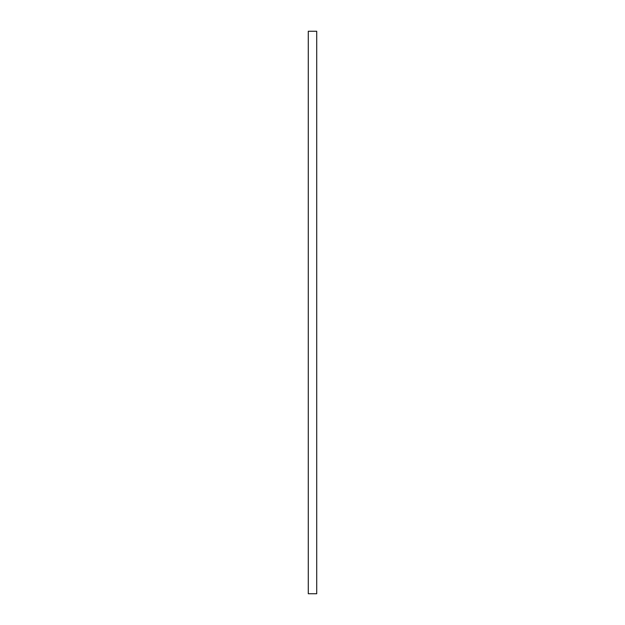 <?xml version="1.0" encoding="UTF-8"?>
<svg xmlns="http://www.w3.org/2000/svg" width="625" height="625" viewBox="0 0 625 625"><rect width="100%" height="100%" fill="white"/><g stroke="black" fill="none" stroke-linecap="round" stroke-linejoin="round"><path stroke-width="0.47" stroke-dasharray="3.12 2.34" d="M308.281 593.75L308.281 31.25L316.719 31.25L316.719 593.75L308.281 593.75"/><path stroke-width="0.94" d="M308.281 593.75L308.281 31.25L316.719 31.25L316.719 593.75L308.281 593.75"/></g></svg>
